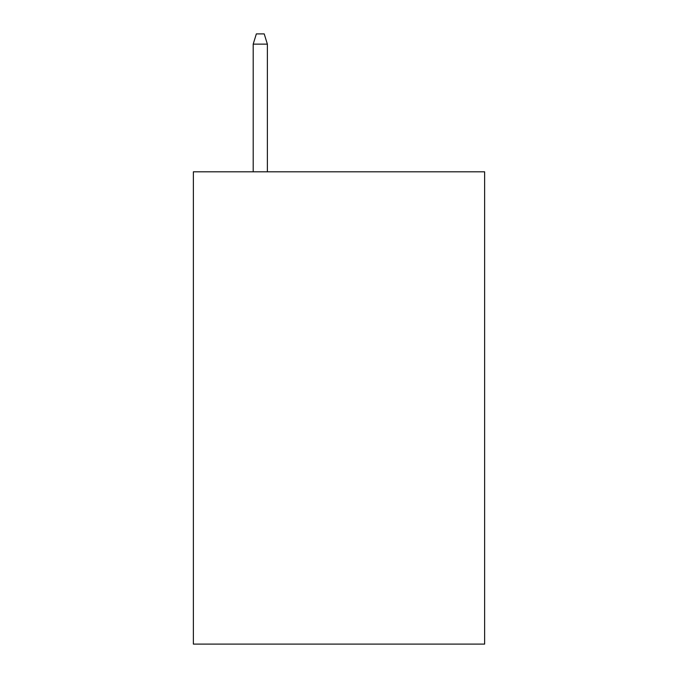 <?xml version="1.0" encoding="UTF-8"?>
<svg xmlns="http://www.w3.org/2000/svg" width="678" height="678" viewBox="0 0 678 678"><rect width="100%" height="100%" fill="white"/><g stroke="black" fill="none" stroke-linecap="round" stroke-linejoin="round"><path stroke-width="1.02" d="M484.626 171.805L484.626 644.1L193.374 644.1L193.374 171.805L484.626 171.805M267.369 171.805L267.369 44.129L253.199 44.129L253.199 171.805M253.199 44.129L256.352 33.9L264.217 33.9L267.369 44.129"/></g></svg>
